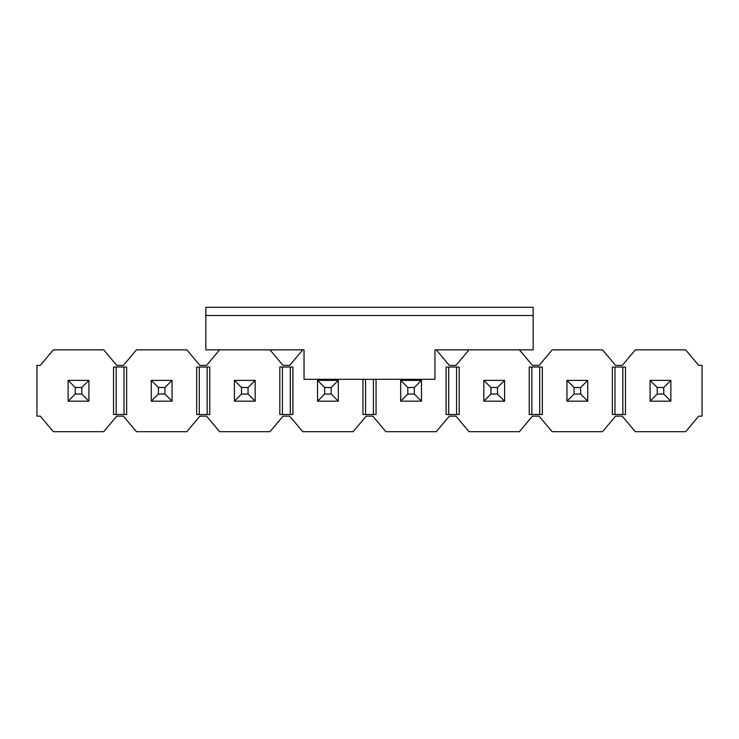 <?xml version="1.0" encoding="UTF-8"?>
<svg xmlns="http://www.w3.org/2000/svg" width="739" height="739" viewBox="0 0 739 739"><rect width="100%" height="100%" fill="white"/><g stroke="black" fill="none" stroke-linecap="round" stroke-linejoin="round"><path stroke-width="1.11" d="M533.161 315.498L533.161 349.861L434.966 349.861L434.966 379.319L304.034 379.319L304.034 349.861L205.839 349.861L205.839 307.313L533.161 307.313L533.161 315.498L205.839 315.498M241.524 387.504L241.524 394.044L248.064 394.044L248.064 387.504L241.524 387.504L234.402 380.382L255.186 380.382L248.064 387.504M241.524 394.044L234.402 401.166L234.402 380.382M255.186 380.382L255.186 401.166L248.064 394.044M255.186 401.166L234.402 401.166M407.799 387.504L407.799 394.044L414.339 394.044L414.339 387.504L407.799 387.504L400.677 380.382L421.461 380.382L414.339 387.504M407.799 394.044L400.677 401.166L400.677 380.382M421.461 380.382L421.461 401.166L414.339 394.044M421.461 401.166L400.677 401.166M219.594 349.861L206.541 365.408L199.909 365.408L186.856 349.861L136.456 349.861L123.404 365.408L116.771 365.408L103.719 349.861L53.319 349.861L40.266 365.408L36.95 365.408L36.95 416.14L40.266 416.14L53.319 431.687L103.719 431.687L116.771 416.14L123.404 416.14L136.456 431.687L186.856 431.687L199.909 416.14L206.541 416.14L219.594 431.687L269.994 431.687L283.046 416.14L289.679 416.14L302.731 431.687L353.131 431.687L366.184 416.14L372.816 416.14L385.869 431.687L436.269 431.687L449.321 416.14L455.954 416.14L469.006 431.687L519.406 431.687L532.459 416.14L539.091 416.14L552.144 431.687L602.544 431.687L615.596 416.14L622.229 416.14L635.281 431.687L685.681 431.687L698.734 416.14L702.05 416.14L702.05 365.408L698.734 365.408L685.681 349.861L635.281 349.861L622.229 365.408L615.596 365.408L602.544 349.861L552.144 349.861L539.091 365.408L532.459 365.408L519.406 349.861M304.034 349.861L302.731 349.861L289.679 365.408L283.046 365.408L269.994 349.861M469.006 349.861L455.954 365.408L449.321 365.408L436.269 349.861L434.966 349.861M529.226 414.505L542.324 414.505L542.324 367.043L529.226 367.043L529.226 414.505M459.187 367.043L446.088 367.043L446.088 414.505L459.187 414.505L459.187 367.043M209.774 414.505L209.774 367.043L196.676 367.043L196.676 414.505L209.774 414.505M292.912 414.505L292.912 367.043L279.813 367.043L279.813 414.505L292.912 414.505M362.951 379.319L362.951 414.505L376.049 414.505L376.049 379.319M126.637 414.505L126.637 367.043L113.538 367.043L113.538 414.505L126.637 414.505M612.363 414.505L625.462 414.505L625.462 367.043L612.363 367.043L612.363 414.505M448.712 367.043L448.712 414.505M456.563 414.505L456.563 367.043M373.426 414.505L373.426 379.319M365.574 379.319L365.574 414.505M290.288 414.505L290.288 367.043M282.437 367.043L282.437 414.505M207.151 414.505L207.151 367.043M199.299 367.043L199.299 414.505M124.013 414.505L124.013 367.043M116.162 367.043L116.162 414.505M531.849 367.043L531.849 414.505M539.701 414.505L539.701 367.043M614.987 367.043L614.987 414.505M622.838 414.505L622.838 367.043M657.211 387.504L657.211 394.044L663.751 394.044L663.751 387.504L657.211 387.504L650.089 380.382L670.873 380.382L663.751 387.504M657.211 394.044L650.089 401.166L650.089 380.382M670.873 380.382L670.873 401.166L663.751 394.044M670.873 401.166L650.089 401.166M574.074 387.504L574.074 394.044L580.614 394.044L580.614 387.504L574.074 387.504L566.952 380.382L587.736 380.382L580.614 387.504M574.074 394.044L566.952 401.166L566.952 380.382M587.736 380.382L587.736 401.166L580.614 394.044M587.736 401.166L566.952 401.166M490.936 387.504L490.936 394.044L497.476 394.044L497.476 387.504L490.936 387.504L483.814 380.382L504.598 380.382L497.476 387.504M490.936 394.044L483.814 401.166L483.814 380.382M504.598 380.382L504.598 401.166L497.476 394.044M504.598 401.166L483.814 401.166M324.661 387.504L324.661 394.044L331.201 394.044L331.201 387.504L324.661 387.504L317.539 380.382L338.323 380.382L331.201 387.504M324.661 394.044L317.539 401.166L317.539 380.382M338.323 380.382L338.323 401.166L331.201 394.044M338.323 401.166L317.539 401.166M158.386 387.504L158.386 394.044L164.926 394.044L164.926 387.504L158.386 387.504L151.264 380.382L172.048 380.382L164.926 387.504M158.386 394.044L151.264 401.166L151.264 380.382M172.048 380.382L172.048 401.166L164.926 394.044M172.048 401.166L151.264 401.166M75.249 387.504L75.249 394.044L81.789 394.044L81.789 387.504L75.249 387.504L68.127 380.382L88.911 380.382L81.789 387.504M75.249 394.044L68.127 401.166L68.127 380.382M88.911 380.382L88.911 401.166L81.789 394.044M88.911 401.166L68.127 401.166"/></g></svg>
